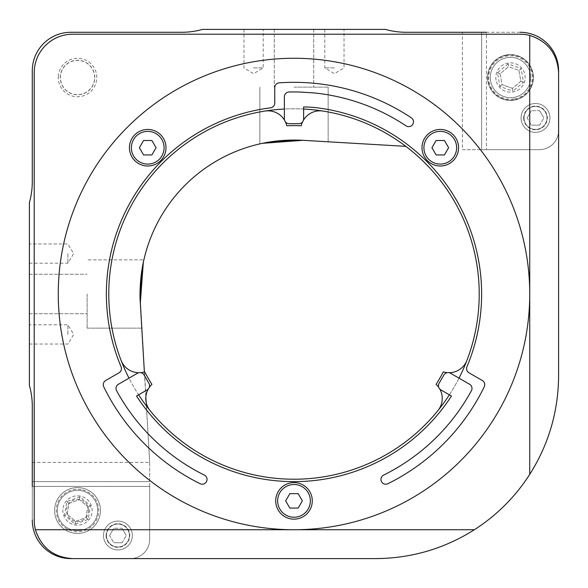 <?xml version="1.0" encoding="UTF-8"?>
<svg xmlns="http://www.w3.org/2000/svg" width="588" height="588" viewBox="0 0 588 588"><rect width="100%" height="100%" fill="white"/><g stroke="black" fill="none" stroke-linecap="round" stroke-linejoin="round"><path stroke-width="0.44" stroke-dasharray="2.94 2.21" d="M122.083 528.289L126.251 535.506L122.083 528.289L113.756 528.289L122.083 528.289M109.588 535.506L113.756 528.289L109.588 535.506L113.756 542.724L109.588 535.506M117.923 549.942A14.435 14.435 0 0 1 103.488 535.506A14.435 14.435 0 0 1 117.923 521.078A14.435 14.435 0 0 1 132.351 535.506A14.435 14.435 0 0 1 117.923 549.942A14.435 14.435 0 0 0 132.351 535.506A14.435 14.435 0 0 0 117.923 521.078A14.435 14.435 0 0 0 105.421 542.724A14.435 14.435 0 0 0 130.418 542.724A14.435 14.435 0 0 0 117.923 521.078A14.435 14.435 0 0 1 130.418 542.724A14.435 14.435 0 0 1 105.421 542.724A14.435 14.435 0 0 1 117.923 521.078A14.435 14.435 0 0 0 103.488 535.506A14.435 14.435 0 0 0 117.923 549.942M117.923 546.987A11.481 11.481 0 0 1 107.979 529.766A11.481 11.481 0 0 1 127.861 529.766A11.481 11.481 0 0 1 117.923 546.987A11.481 11.481 0 0 0 127.861 529.766A11.481 11.481 0 0 0 107.979 529.766A11.481 11.481 0 0 0 117.923 546.987M122.083 542.724L113.756 542.724L122.083 542.724L126.251 535.506L122.083 542.724M539.674 110.706L543.841 117.923L539.674 110.706L531.339 110.706L539.674 110.706M527.171 117.923L531.339 110.706L527.171 117.923L531.339 125.134L527.171 117.923M535.506 132.351A14.435 14.435 0 0 1 521.078 117.923A14.435 14.435 0 0 1 535.506 103.488A14.435 14.435 0 0 1 549.942 117.923A14.435 14.435 0 0 1 535.506 132.351A14.435 14.435 0 0 0 549.942 117.923A14.435 14.435 0 0 0 535.506 103.488A14.435 14.435 0 0 0 523.011 125.134A14.435 14.435 0 0 0 548.009 125.134A14.435 14.435 0 0 0 535.506 103.488A14.435 14.435 0 0 1 548.009 125.134A14.435 14.435 0 0 1 523.011 125.134A14.435 14.435 0 0 1 535.506 103.488A14.435 14.435 0 0 0 521.078 117.923A14.435 14.435 0 0 0 535.506 132.351M535.506 129.404A11.481 11.481 0 0 1 525.562 112.183A11.481 11.481 0 0 1 545.451 112.183A11.481 11.481 0 0 1 535.506 129.404A11.481 11.481 0 0 0 545.451 112.183A11.481 11.481 0 0 0 525.562 112.183A11.481 11.481 0 0 0 535.506 129.404M539.674 125.134L531.339 125.134L539.674 125.134L543.841 117.923L539.674 125.134M440.28 166A18.279 18.279 0 0 1 422 147.72A18.279 18.279 0 0 1 440.28 129.441A18.279 18.279 0 0 1 458.559 147.72A18.279 18.279 0 0 1 440.28 166M448.615 147.72L444.447 140.503L436.112 140.503L431.945 147.72L436.112 154.938L444.447 154.938L448.615 147.72M294 519.153A18.279 18.279 0 0 1 275.721 500.866A18.279 18.279 0 0 1 294 482.586A18.279 18.279 0 0 1 312.279 500.866A18.279 18.279 0 0 1 294 519.153M147.72 166A18.279 18.279 0 0 1 129.441 147.72A18.279 18.279 0 0 1 147.72 129.441A18.279 18.279 0 0 1 166 147.72A18.279 18.279 0 0 1 147.72 166M302.335 500.866L298.167 493.655L289.833 493.655L285.665 500.866L289.833 508.083L298.167 508.083L302.335 500.866M156.055 147.72L151.888 140.503L143.553 140.503L139.385 147.72L143.553 154.938L151.888 154.938L156.055 147.72M459 378.15A185.22 185.22 0 0 1 449.379 394.82L440.846 389.888A4.814 4.814 0 0 1 439.082 383.317L443.896 374.99A4.814 4.814 0 0 1 450.467 373.226L469.584 384.258A4.814 4.814 0 0 1 471.4 390.733A202.059 202.059 0 0 1 383.626 475.089A4.814 4.814 0 0 0 381.45 481.535A4.814 4.814 0 0 0 387.896 483.718A211.68 211.68 0 0 0 484.255 386.794A4.814 4.814 0 0 0 482.336 380.517L468.967 372.799A4.814 4.814 0 0 1 466.938 366.765A187.623 187.623 0 0 0 317.454 107.847A112.345 112.345 0 0 0 303.621 106.965L303.621 109.03A185.22 185.22 0 0 0 284.379 109.03L284.379 96.814A4.814 4.814 0 0 1 289.068 92A202.059 202.059 0 0 1 298.902 92A202.059 202.059 0 0 1 298.932 92A4.814 4.814 0 0 1 299.292 92.022L313.242 92.86A202.059 202.059 0 0 1 406.014 125.832A4.814 4.814 0 0 0 412.688 124.494A4.814 4.814 0 0 0 411.35 117.828A211.68 211.68 0 0 0 279.234 82.835A4.814 4.814 0 0 0 274.758 87.634L274.758 103.076A4.814 4.814 0 0 1 270.546 107.847A187.623 187.623 0 0 0 121.062 366.765A4.814 4.814 0 0 1 119.033 372.799L105.664 380.517A4.814 4.814 0 0 0 103.745 386.794A211.68 211.68 0 0 0 200.104 483.718A4.814 4.814 0 0 0 206.55 481.535A4.814 4.814 0 0 0 204.374 475.089A202.059 202.059 0 0 1 116.6 390.733A4.814 4.814 0 0 1 118.416 384.258L137.533 373.226A4.814 4.814 0 0 1 144.104 374.99L148.918 383.317A4.814 4.814 0 0 1 147.154 389.888L138.621 394.82A185.22 185.22 0 0 1 129 378.15M284.379 109.03L284.379 118.886A4.814 4.814 0 0 0 289.186 123.693L298.814 123.693A4.814 4.814 0 0 0 303.621 118.886L303.621 109.03M294 529.737A235.737 235.737 0 0 1 58.263 294A235.737 235.737 0 0 1 294 58.263A235.737 235.737 0 0 1 529.737 294A235.737 235.737 0 0 1 294 529.737M138.621 394.82L136.534 396.025A187.623 187.623 0 0 0 451.466 396.025L449.379 394.82M67.157 514.272L69.053 503.416L79.409 499.631L87.862 506.709L85.958 517.565L75.609 521.35L67.157 514.272L69.053 503.416L79.409 499.631L87.862 506.709L85.958 517.565L75.609 521.35L67.157 514.272L64.504 515.242L75.117 524.129L88.127 519.38L90.515 505.739L79.894 496.853L66.892 501.601L64.504 515.242M88.575 510.494A11.069 11.069 0 0 0 66.657 508.319A11.069 11.069 0 0 0 82.761 520.233A11.069 11.069 0 0 0 88.575 510.494M63.063 507.959A14.663 14.663 0 0 1 89.163 501.593A14.663 14.663 0 0 1 80.982 524.739A14.663 14.663 0 0 1 63.063 507.959M81.46 487.922A22.91 22.91 0 0 0 55.985 518.351A22.91 22.91 0 0 0 95.08 525.202A22.91 22.91 0 0 0 81.46 487.922A22.91 22.91 0 0 1 95.08 525.202A22.91 22.91 0 0 1 55.985 518.351A22.91 22.91 0 0 1 81.46 487.922A22.91 22.91 0 0 0 54.941 506.54A22.91 22.91 0 0 0 73.559 533.059A22.91 22.91 0 0 0 100.078 514.441A22.91 22.91 0 0 0 81.46 487.922A22.91 22.91 0 0 1 95.08 525.202A22.91 22.91 0 0 1 55.985 518.351A22.91 22.91 0 0 1 81.46 487.922M81.166 489.598A21.212 21.212 0 0 0 57.587 517.771A21.212 21.212 0 0 0 93.771 524.106A21.212 21.212 0 0 0 81.166 489.598M80.99 490.627A20.161 20.161 0 0 0 57.646 507.01A20.161 20.161 0 0 0 74.029 530.354A20.161 20.161 0 0 0 97.373 513.971A20.161 20.161 0 0 0 80.99 490.627A20.161 20.161 0 0 0 57.646 507.01A20.161 20.161 0 0 0 74.029 530.354A20.161 20.161 0 0 0 97.373 513.971A20.161 20.161 0 0 0 80.99 490.627M79.894 496.853L79.409 499.631M87.862 506.709L90.515 505.739M85.958 517.565L88.127 519.38M66.892 501.601L69.053 503.416M75.609 521.35L75.117 524.129M72.699 34.214L520.115 34.214A38.485 38.485 0 0 1 558.6 72.699L558.6 375.783A182.817 182.817 0 0 1 375.783 558.6L72.699 558.6A38.485 38.485 0 0 1 34.214 520.115L34.214 72.699A38.485 38.485 0 0 1 72.699 34.214M150.065 410.578A185.22 185.22 0 0 0 437.95 410.549A19.242 19.242 0 0 0 436.098 384.339A168.381 168.381 0 0 0 443.301 371.859A19.242 19.242 0 0 0 466.923 360.363A185.22 185.22 0 0 0 322.959 111.058A19.242 19.242 0 0 0 301.188 125.773A168.381 168.381 0 0 0 286.782 125.773A19.242 19.242 0 0 0 265.012 111.066A185.22 185.22 0 0 0 121.091 360.393A19.242 19.242 0 0 0 144.714 371.888A168.381 168.381 0 0 0 151.924 384.368A19.242 19.242 0 0 0 150.065 410.578A185.22 185.22 0 0 1 121.091 360.393M466.923 360.363A185.22 185.22 0 0 1 437.95 410.549M265.012 111.066A185.22 185.22 0 0 1 322.959 111.058M140.797 372.66A19.242 19.242 0 0 1 138.731 372.733M284.585 120.268A19.242 19.242 0 0 1 285.452 121.907M148.257 389.021A19.242 19.242 0 0 1 149.242 387.455M438.721 387.345A19.242 19.242 0 0 1 439.824 389.102M449.166 372.711A19.242 19.242 0 0 1 447.314 372.638M302.482 121.995A19.242 19.242 0 0 1 303.445 120.165M94.631 77.506A17.125 17.125 0 0 0 68.95 62.681A17.125 17.125 0 0 0 68.95 92.338A17.125 17.125 0 0 0 94.631 77.506M32.289 462.381L149.675 462.381L149.675 481.623L32.289 481.623L32.289 406.286A76.977 76.977 0 0 0 29.4 385.405L29.4 202.595A76.977 76.977 0 0 0 32.289 181.714L32.289 70.773A38.485 38.485 0 0 1 70.773 32.289L181.714 32.289A76.977 76.977 0 0 0 202.595 29.4L385.405 29.4A76.977 76.977 0 0 0 406.286 32.289L481.623 32.289L481.623 149.675L462.381 149.675L462.381 32.289M29.4 334.41L29.4 324.789L29.4 334.41M29.4 253.59L29.4 263.211L29.4 253.59M29.4 294L29.4 274.273L29.4 294M87.134 294L87.134 328.155L87.134 294M143.318 262.454L143.891 259.845L143.318 262.454M405.83 146.353L303.026 140.319A153.946 153.946 0 0 0 140.319 303.026L141.789 328.155L140.054 294C139.937 275.706 143.979 259.411 143.891 259.845L87.134 259.845L143.891 259.845M294 29.4L274.273 29.4L294 29.4M294 87.134L328.155 87.134L294 87.134M262.454 143.318L259.845 143.891L262.454 143.318M253.59 29.4L263.211 29.4L253.59 29.4M334.41 29.4L324.789 29.4L334.41 29.4M67.885 253.59L67.885 263.211L67.885 253.59M67.885 334.41L67.885 324.789L67.885 334.41M334.41 67.885L324.789 67.885L334.41 67.885M253.59 67.885L263.211 67.885L253.59 67.885M558.6 70.773L558.6 130.426A19.242 19.242 0 0 1 539.358 149.675A19.242 19.242 0 0 0 558.6 130.426A19.242 19.242 0 0 1 539.358 149.675A19.242 19.242 0 0 0 558.6 130.426L558.6 70.773A38.485 38.485 0 0 0 520.115 32.289A38.485 38.485 0 0 1 558.6 70.773A38.485 38.485 0 0 0 520.115 32.289L486.438 32.289L486.438 149.675L486.438 32.289M520.115 32.289L481.623 32.289L481.623 149.675L539.358 149.675L462.381 149.675M70.773 558.6L130.426 558.6A19.242 19.242 0 0 0 149.675 539.358L149.675 486.438L32.289 486.438L149.675 486.438L149.675 539.358L149.675 481.623L32.289 481.623L32.289 520.115A38.485 38.485 0 0 0 70.773 558.6A38.485 38.485 0 0 1 32.289 520.115A38.485 38.485 0 0 0 70.773 558.6L130.426 558.6A19.242 19.242 0 0 0 149.675 539.358A19.242 19.242 0 0 1 130.426 558.6A19.242 19.242 0 0 0 149.675 539.358L149.675 462.381L146.14 402.163M523.68 117.923A11.834 11.834 0 0 0 535.506 129.75A11.834 11.834 0 0 0 547.34 117.923A11.834 11.834 0 0 0 535.506 106.09A11.834 11.834 0 0 0 523.68 117.923M106.09 535.506A11.834 11.834 0 0 0 117.923 547.34A11.834 11.834 0 0 0 129.75 535.506A11.834 11.834 0 0 0 117.923 523.68A11.834 11.834 0 0 0 106.09 535.506M32.289 486.438L32.289 520.115M303.026 140.319L292.243 140.062M149.675 462.381L140.054 294M145.831 396.996L144.369 371.991M506.466 54.956A22.91 22.91 0 0 0 492.965 92.272A22.91 22.91 0 0 0 532.037 85.304A22.91 22.91 0 0 0 506.466 54.956A22.91 22.91 0 0 1 532.037 85.304A22.91 22.91 0 0 1 492.965 92.272A22.91 22.91 0 0 1 506.466 54.956M514.309 98.931A21.756 21.756 0 0 1 490.032 70.104A21.756 21.756 0 0 1 527.135 63.489A21.756 21.756 0 0 1 514.309 98.931M60.263 77.506A17.243 17.243 0 0 1 78.733 60.307A17.243 17.243 0 0 1 94.712 78.741A17.243 17.243 0 0 1 76.896 94.742A17.243 17.243 0 0 1 60.263 77.506M506.525 55.279A22.579 22.579 0 0 0 493.222 92.059A22.579 22.579 0 0 0 531.728 85.194A22.579 22.579 0 0 0 506.525 55.279M518.925 70.406L520.858 81.262L512.427 88.362L502.056 84.613L500.123 73.757L508.554 66.657L518.925 70.406L521.078 68.59L508.061 63.879L508.554 66.657L518.925 70.406L520.858 81.262L523.511 82.217L521.078 68.59M520.858 81.262L512.427 88.362L512.92 91.14L523.511 82.217M508.061 63.879L497.47 72.802L499.903 86.429L512.92 91.14M499.903 86.429L502.056 84.613L500.123 73.757L508.554 66.657M512.427 88.362L502.056 84.613M497.47 72.802L500.123 73.757M514.03 97.358A20.161 20.161 0 0 0 530.339 73.97A20.161 20.161 0 0 0 506.952 57.661A20.161 20.161 0 0 0 490.642 81.048A20.161 20.161 0 0 0 514.03 97.358A20.161 20.161 0 0 0 530.339 73.97A20.161 20.161 0 0 0 506.952 57.661A20.161 20.161 0 0 0 490.642 81.048A20.161 20.161 0 0 0 514.03 97.358M496.051 80.086A14.663 14.663 0 0 1 518.395 65.158A14.663 14.663 0 0 1 518.638 89.699A14.663 14.663 0 0 1 496.051 80.086M29.4 313.727L87.134 313.727L29.4 313.727M29.4 274.273L87.134 274.273L29.4 274.273M87.134 328.155L141.789 328.155L87.134 328.155M274.273 29.4L274.273 87.134L274.273 29.4M313.727 29.4L313.727 87.134L313.727 29.4M259.845 87.134L259.845 143.891L259.845 87.134M328.155 87.134L328.155 141.789L328.155 87.134M29.4 263.211L67.885 263.211L73.669 253.59L67.885 243.969L29.4 243.969M29.4 344.031L67.885 344.031L73.669 334.41L67.885 324.789L29.4 324.789M324.789 29.4L324.789 67.885L334.41 73.669L344.031 67.885L344.031 29.4M243.969 29.4L243.969 67.885L253.59 73.669L263.211 67.885L263.211 29.4M58.315 76.139A19.242 19.242 0 0 0 85.922 94.815A19.242 19.242 0 0 0 88.288 61.571A19.242 19.242 0 0 0 58.315 76.139"/><path stroke-width="0.88" d="M440.28 166A18.279 18.279 0 0 0 458.559 147.72A18.279 18.279 0 0 0 440.28 129.441A18.279 18.279 0 0 0 422 147.72A18.279 18.279 0 0 0 440.28 166M444.447 154.938L436.112 154.938L431.945 147.72L436.112 140.503L444.447 140.503L448.615 147.72L444.447 154.938M58.263 294A235.737 235.737 0 0 0 411.865 498.154A235.737 235.737 0 0 0 411.865 89.846A235.737 235.737 0 0 0 58.263 294M469.584 384.258A4.814 4.814 0 0 1 471.4 390.733A202.059 202.059 0 0 1 383.626 475.089A4.814 4.814 0 0 0 381.45 481.535A4.814 4.814 0 0 0 387.896 483.718A211.68 211.68 0 0 0 484.255 386.794A4.814 4.814 0 0 0 482.336 380.517L468.967 372.799A4.814 4.814 0 0 1 466.938 366.765A187.623 187.623 0 0 0 317.454 107.847A112.345 112.345 0 0 0 303.621 106.965L303.621 118.886A4.814 4.814 0 0 1 298.814 123.693L289.186 123.693A4.814 4.814 0 0 1 284.379 118.886L284.379 96.814A4.814 4.814 0 0 1 289.068 92A202.059 202.059 0 0 1 298.902 92A202.059 202.059 0 0 1 298.932 92A4.814 4.814 0 0 1 299.292 92.022L313.242 92.86A202.059 202.059 0 0 1 406.014 125.832A4.814 4.814 0 0 0 412.688 124.494A4.814 4.814 0 0 0 411.35 117.828A211.68 211.68 0 0 0 279.234 82.835A4.814 4.814 0 0 0 274.758 87.634L274.758 103.076A4.814 4.814 0 0 1 270.546 107.847A187.623 187.623 0 0 0 121.062 366.765A4.814 4.814 0 0 1 119.033 372.799L105.664 380.517A4.814 4.814 0 0 0 103.745 386.794A211.68 211.68 0 0 0 200.104 483.718A4.814 4.814 0 0 0 206.55 481.535A4.814 4.814 0 0 0 204.374 475.089A202.059 202.059 0 0 1 116.6 390.733A4.814 4.814 0 0 1 118.416 384.258L137.533 373.226A4.814 4.814 0 0 1 144.104 374.99L148.918 383.317A4.814 4.814 0 0 1 147.154 389.888L136.534 396.025A187.623 187.623 0 0 0 451.466 396.025L440.846 389.888A4.814 4.814 0 0 1 439.082 383.317L443.896 374.99A4.814 4.814 0 0 1 450.467 373.226L469.584 384.258M294 519.153A18.279 18.279 0 0 0 312.279 500.866A18.279 18.279 0 0 0 294 482.586A18.279 18.279 0 0 0 275.721 500.866A18.279 18.279 0 0 0 294 519.153M298.167 508.083L289.833 508.083L285.665 500.866L289.833 493.655L298.167 493.655L302.335 500.866L298.167 508.083M147.72 166A18.279 18.279 0 0 0 166 147.72A18.279 18.279 0 0 0 147.72 129.441A18.279 18.279 0 0 0 129.441 147.72A18.279 18.279 0 0 0 147.72 166M151.888 154.938L143.553 154.938L139.385 147.72L143.553 140.503L151.888 140.503L156.055 147.72L151.888 154.938M449.379 394.82A185.22 185.22 0 0 1 138.621 394.82M303.621 109.03A185.22 185.22 0 0 1 459 378.15M129 378.15A185.22 185.22 0 0 1 284.379 109.03M474.376 529.737L35.434 529.737A38.485 38.485 0 0 1 34.214 520.115L34.214 72.699A38.485 38.485 0 0 1 72.699 34.214L520.115 34.214A38.485 38.485 0 0 1 529.737 35.434L529.737 474.376A182.817 182.817 0 0 1 474.376 529.737C444.256 548.729 411.394 558.35 375.783 558.6L72.699 558.6C53.758 557.395 41.336 547.773 35.434 529.737M529.737 35.434C547.773 41.336 557.395 53.758 558.6 72.699L558.6 375.783C558.35 411.394 548.729 444.256 529.737 474.376M149.242 387.455A19.242 19.242 0 0 1 151.924 384.368A168.381 168.381 0 0 1 144.714 371.888A19.242 19.242 0 0 1 140.797 372.66M138.731 372.733A19.242 19.242 0 0 1 121.091 360.393M265.012 111.066A19.242 19.242 0 0 1 284.585 120.268M285.452 121.907A19.242 19.242 0 0 1 286.782 125.773A168.381 168.381 0 0 1 301.188 125.773A19.242 19.242 0 0 1 302.482 121.995M447.314 372.638A19.242 19.242 0 0 1 443.301 371.859A168.381 168.381 0 0 1 436.098 384.339A19.242 19.242 0 0 1 438.721 387.345M150.065 410.578A19.242 19.242 0 0 1 148.257 389.021M439.824 389.102A19.242 19.242 0 0 1 437.95 410.549M466.923 360.363A19.242 19.242 0 0 1 449.166 372.711M303.445 120.165A19.242 19.242 0 0 1 322.959 111.058M486.438 32.289L406.286 32.289A76.977 76.977 0 0 1 385.405 29.4L202.595 29.4A76.977 76.977 0 0 1 181.714 32.289L70.773 32.289A38.485 38.485 0 0 0 32.289 70.773L32.289 181.714A76.977 76.977 0 0 1 29.4 202.595L29.4 385.405A76.977 76.977 0 0 1 32.289 406.286L32.289 486.438M143.891 259.845C143.876 259.043 138.672 282.387 140.319 303.026A153.946 153.946 0 0 1 303.026 140.319L294 140.054L269.848 141.958L262.454 143.318L302.982 140.311L262.454 143.318L269.848 141.958L292.243 140.062M140.054 294L143.318 262.454L140.311 302.982M70.773 558.6L130.426 558.6L70.773 558.6A38.485 38.485 0 0 1 32.289 520.115M520.115 32.289A38.485 38.485 0 0 1 558.6 70.773L558.6 130.426L558.6 70.773M303.026 140.319L405.83 146.353M146.14 402.163L145.831 396.996M144.369 371.991L140.319 303.026M423.919 147.72A16.354 16.354 0 0 1 440.28 131.367A16.354 16.354 0 0 1 456.633 147.72A16.354 16.354 0 0 1 440.28 164.081A16.354 16.354 0 0 1 423.919 147.72M277.646 500.866A16.354 16.354 0 0 1 294 484.512A16.354 16.354 0 0 1 310.354 500.866A16.354 16.354 0 0 1 294 517.227A16.354 16.354 0 0 1 277.646 500.866M131.367 147.72A16.354 16.354 0 0 1 147.72 131.367A16.354 16.354 0 0 1 164.081 147.72A16.354 16.354 0 0 1 147.72 164.081A16.354 16.354 0 0 1 131.367 147.72"/></g></svg>
